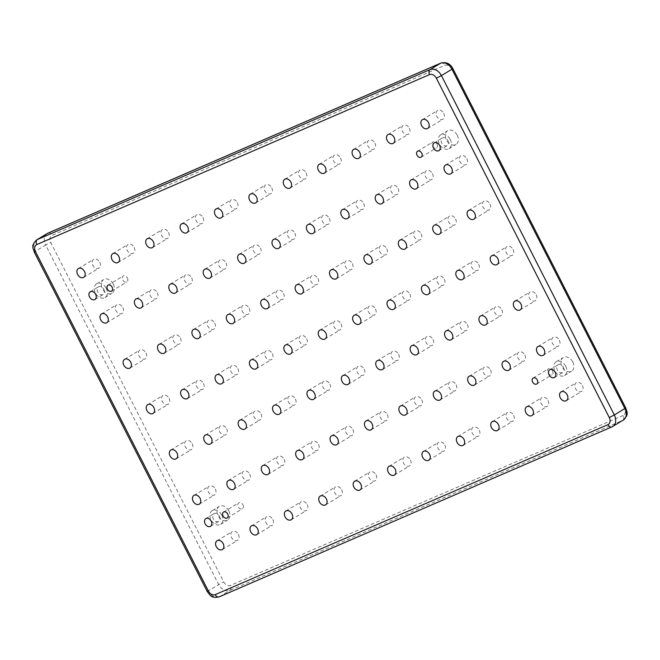 <?xml version="1.0" encoding="UTF-8"?>
<svg xmlns="http://www.w3.org/2000/svg" width="660" height="660" viewBox="0 0 660 660"><rect width="100%" height="100%" fill="white"/><g stroke="black" fill="none" stroke-linecap="round" stroke-linejoin="round"><path stroke-width="0.49" stroke-dasharray="3.3 2.47" d="M457.248 135.185A8.035 5.874 58.8 0 1 455.986 144.408A8.035 5.874 58.8 0 1 446.407 139.879A8.035 5.874 58.8 0 1 447.67 130.655A8.035 5.874 58.8 0 1 457.248 135.185M450.211 139.441A8.035 5.874 58.8 0 1 448.957 148.665A8.035 5.874 58.8 0 1 439.379 144.127A8.035 5.874 58.8 0 1 440.632 134.912A8.035 5.874 58.8 0 1 450.211 139.441M447.843 140.464A4.521 3.308 58.8 0 1 447.133 145.654A4.521 3.308 58.8 0 1 441.746 143.105A4.521 3.308 58.8 0 1 442.456 137.915A4.521 3.308 58.8 0 1 447.843 140.464M572.822 362.018A8.035 5.874 58.8 0 1 571.56 371.233A8.035 5.874 58.8 0 1 561.982 366.704A8.035 5.874 58.8 0 1 563.244 357.481A8.035 5.874 58.8 0 1 572.822 362.018M565.785 366.275A8.035 5.874 58.8 0 1 564.531 375.49A8.035 5.874 58.8 0 1 554.953 370.961A8.035 5.874 58.8 0 1 556.207 361.738A8.035 5.874 58.8 0 1 565.785 366.275M563.417 367.298A4.521 3.308 58.8 0 1 562.708 372.487A4.521 3.308 58.8 0 1 557.32 369.938A4.521 3.308 58.8 0 1 558.03 364.749A4.521 3.308 58.8 0 1 563.417 367.298M228.83 510.898A8.035 5.874 58.8 0 1 227.576 520.121A8.035 5.874 58.8 0 1 217.998 515.584A8.035 5.874 58.8 0 1 219.252 506.368A8.035 5.874 58.8 0 1 228.83 510.898M221.793 515.155A8.035 5.874 58.8 0 1 220.539 524.378A8.035 5.874 58.8 0 1 210.961 519.841A8.035 5.874 58.8 0 1 212.223 510.626A8.035 5.874 58.8 0 1 221.793 515.155M219.425 516.178A4.521 3.308 58.8 0 1 218.716 521.367A4.521 3.308 58.8 0 1 213.328 518.818A4.521 3.308 58.8 0 1 214.038 513.629A4.521 3.308 58.8 0 1 219.425 516.178M113.256 284.072A8.035 5.874 58.8 0 1 112.002 293.287A8.035 5.874 58.8 0 1 102.424 288.758A8.035 5.874 58.8 0 1 103.678 279.535A8.035 5.874 58.8 0 1 113.256 284.072M106.219 288.321A8.035 5.874 58.8 0 1 104.965 297.545A8.035 5.874 58.8 0 1 95.386 293.015A8.035 5.874 58.8 0 1 96.64 283.792A8.035 5.874 58.8 0 1 106.219 288.321M103.851 289.352A4.521 3.308 58.8 0 1 103.141 294.533A4.521 3.308 58.8 0 1 97.754 291.984A4.521 3.308 58.8 0 1 98.464 286.803A4.521 3.308 58.8 0 1 103.851 289.352M436.969 143.963A3.473 2.541 58.8 0 1 436.425 147.947A3.473 2.541 58.8 0 1 432.292 145.984A3.473 2.541 58.8 0 1 432.828 142.007A3.473 2.541 58.8 0 1 436.969 143.963M552.544 370.788A3.473 2.541 58.8 0 1 551.999 374.773A3.473 2.541 58.8 0 1 547.866 372.817A3.473 2.541 58.8 0 1 548.41 368.833A3.473 2.541 58.8 0 1 552.544 370.788M242.954 504.784A3.473 2.541 58.8 0 1 242.41 508.769A3.473 2.541 58.8 0 1 238.276 506.814A3.473 2.541 58.8 0 1 238.813 502.829A3.473 2.541 58.8 0 1 242.954 504.784M127.38 277.959A3.473 2.541 58.8 0 1 126.835 281.935A3.473 2.541 58.8 0 1 122.702 279.98A3.473 2.541 58.8 0 1 123.238 276.004A3.473 2.541 58.8 0 1 127.38 277.959M99.734 262.235A5.131 3.754 58.8 0 1 98.934 268.117A5.131 3.754 58.8 0 1 92.821 265.229A5.131 3.754 58.8 0 1 93.629 259.339A5.131 3.754 58.8 0 1 99.734 262.235M122.851 307.601A5.131 3.754 58.8 0 1 122.05 313.483A5.131 3.754 58.8 0 1 115.937 310.596A5.131 3.754 58.8 0 1 116.737 304.705A5.131 3.754 58.8 0 1 122.851 307.601M145.967 352.968A5.131 3.754 58.8 0 1 145.167 358.85A5.131 3.754 58.8 0 1 139.054 355.954A5.131 3.754 58.8 0 1 139.854 350.072A5.131 3.754 58.8 0 1 145.967 352.968M169.084 398.335A5.131 3.754 58.8 0 1 168.283 404.217A5.131 3.754 58.8 0 1 162.17 401.321A5.131 3.754 58.8 0 1 162.97 395.439A5.131 3.754 58.8 0 1 169.084 398.335M192.2 443.702A5.131 3.754 58.8 0 1 191.392 449.584A5.131 3.754 58.8 0 1 185.287 446.688A5.131 3.754 58.8 0 1 186.087 440.806A5.131 3.754 58.8 0 1 192.2 443.702M215.317 489.06A5.131 3.754 58.8 0 1 214.508 494.951A5.131 3.754 58.8 0 1 208.395 492.055A5.131 3.754 58.8 0 1 209.203 486.172A5.131 3.754 58.8 0 1 215.317 489.06M238.425 534.427A5.131 3.754 58.8 0 1 237.625 540.317A5.131 3.754 58.8 0 1 231.511 537.421A5.131 3.754 58.8 0 1 232.32 531.539A5.131 3.754 58.8 0 1 238.425 534.427M134.137 247.343A5.131 3.754 58.8 0 1 133.337 253.234A5.131 3.754 58.8 0 1 127.223 250.338A5.131 3.754 58.8 0 1 128.024 244.456A5.131 3.754 58.8 0 1 134.137 247.343M272.827 519.544A5.131 3.754 58.8 0 1 272.027 525.426A5.131 3.754 58.8 0 1 265.914 522.53A5.131 3.754 58.8 0 1 266.714 516.648A5.131 3.754 58.8 0 1 272.827 519.544M168.539 232.46A5.131 3.754 58.8 0 1 167.731 238.342A5.131 3.754 58.8 0 1 161.618 235.447A5.131 3.754 58.8 0 1 162.426 229.564A5.131 3.754 58.8 0 1 168.539 232.46M307.23 504.653A5.131 3.754 58.8 0 1 306.421 510.535A5.131 3.754 58.8 0 1 300.308 507.647A5.131 3.754 58.8 0 1 301.117 501.765A5.131 3.754 58.8 0 1 307.23 504.653M202.933 217.569A5.131 3.754 58.8 0 1 202.133 223.451A5.131 3.754 58.8 0 1 196.02 220.564A5.131 3.754 58.8 0 1 196.82 214.673A5.131 3.754 58.8 0 1 202.933 217.569M341.624 489.761A5.131 3.754 58.8 0 1 340.824 495.652A5.131 3.754 58.8 0 1 334.711 492.756A5.131 3.754 58.8 0 1 335.511 486.874A5.131 3.754 58.8 0 1 341.624 489.761M237.336 202.678A5.131 3.754 58.8 0 1 236.527 208.568A5.131 3.754 58.8 0 1 230.422 205.672A5.131 3.754 58.8 0 1 231.223 199.79A5.131 3.754 58.8 0 1 237.336 202.678M376.027 474.878A5.131 3.754 58.8 0 1 375.218 480.76A5.131 3.754 58.8 0 1 369.113 477.873A5.131 3.754 58.8 0 1 369.913 471.983A5.131 3.754 58.8 0 1 376.027 474.878M271.73 187.795A5.131 3.754 58.8 0 1 270.93 193.677A5.131 3.754 58.8 0 1 264.817 190.781A5.131 3.754 58.8 0 1 265.617 184.899A5.131 3.754 58.8 0 1 271.73 187.795M410.421 459.987A5.131 3.754 58.8 0 1 409.621 465.869A5.131 3.754 58.8 0 1 403.507 462.982A5.131 3.754 58.8 0 1 404.308 457.099A5.131 3.754 58.8 0 1 410.421 459.987M306.133 172.904A5.131 3.754 58.8 0 1 305.332 178.786A5.131 3.754 58.8 0 1 299.219 175.898A5.131 3.754 58.8 0 1 300.019 170.016A5.131 3.754 58.8 0 1 306.133 172.904M444.823 445.104A5.131 3.754 58.8 0 1 444.023 450.986A5.131 3.754 58.8 0 1 437.91 448.09A5.131 3.754 58.8 0 1 438.71 442.208A5.131 3.754 58.8 0 1 444.823 445.104M340.527 158.012A5.131 3.754 58.8 0 1 339.727 163.903A5.131 3.754 58.8 0 1 333.613 161.007A5.131 3.754 58.8 0 1 334.422 155.125A5.131 3.754 58.8 0 1 340.527 158.012M479.218 430.213A5.131 3.754 58.8 0 1 478.417 436.095A5.131 3.754 58.8 0 1 472.304 433.207A5.131 3.754 58.8 0 1 473.105 427.317A5.131 3.754 58.8 0 1 479.218 430.213M374.929 143.129A5.131 3.754 58.8 0 1 374.129 149.011A5.131 3.754 58.8 0 1 368.016 146.124A5.131 3.754 58.8 0 1 368.816 140.233A5.131 3.754 58.8 0 1 374.929 143.129M513.62 415.322A5.131 3.754 58.8 0 1 512.82 421.204A5.131 3.754 58.8 0 1 506.707 418.316A5.131 3.754 58.8 0 1 507.507 412.434A5.131 3.754 58.8 0 1 513.62 415.322M409.324 128.238A5.131 3.754 58.8 0 1 408.523 134.12A5.131 3.754 58.8 0 1 402.41 131.233A5.131 3.754 58.8 0 1 403.219 125.35A5.131 3.754 58.8 0 1 409.324 128.238M548.014 400.438A5.131 3.754 58.8 0 1 547.214 406.321A5.131 3.754 58.8 0 1 541.101 403.425A5.131 3.754 58.8 0 1 541.909 397.543A5.131 3.754 58.8 0 1 548.014 400.438M443.726 113.355A5.131 3.754 58.8 0 1 442.926 119.237A5.131 3.754 58.8 0 1 436.813 116.341A5.131 3.754 58.8 0 1 437.613 110.459A5.131 3.754 58.8 0 1 443.726 113.355M466.843 158.713A5.131 3.754 58.8 0 1 466.042 164.604A5.131 3.754 58.8 0 1 459.929 161.708A5.131 3.754 58.8 0 1 460.73 155.826A5.131 3.754 58.8 0 1 466.843 158.713M489.959 204.08A5.131 3.754 58.8 0 1 489.151 209.971A5.131 3.754 58.8 0 1 483.046 207.075A5.131 3.754 58.8 0 1 483.846 201.193A5.131 3.754 58.8 0 1 489.959 204.08M513.076 249.447A5.131 3.754 58.8 0 1 512.267 255.337A5.131 3.754 58.8 0 1 506.154 252.442A5.131 3.754 58.8 0 1 506.962 246.559A5.131 3.754 58.8 0 1 513.076 249.447M536.184 294.814A5.131 3.754 58.8 0 1 535.384 300.696A5.131 3.754 58.8 0 1 529.27 297.808A5.131 3.754 58.8 0 1 530.079 291.926A5.131 3.754 58.8 0 1 536.184 294.814M559.301 340.18A5.131 3.754 58.8 0 1 558.5 346.063A5.131 3.754 58.8 0 1 552.387 343.175A5.131 3.754 58.8 0 1 553.187 337.293A5.131 3.754 58.8 0 1 559.301 340.18M157.253 292.71A5.131 3.754 58.8 0 1 156.453 298.592A5.131 3.754 58.8 0 1 150.34 295.705A5.131 3.754 58.8 0 1 151.14 289.822A5.131 3.754 58.8 0 1 157.253 292.71M180.37 338.077A5.131 3.754 58.8 0 1 179.561 343.959A5.131 3.754 58.8 0 1 173.456 341.072A5.131 3.754 58.8 0 1 174.256 335.189A5.131 3.754 58.8 0 1 180.37 338.077M203.478 383.443A5.131 3.754 58.8 0 1 202.678 389.326A5.131 3.754 58.8 0 1 196.564 386.438A5.131 3.754 58.8 0 1 197.373 380.548A5.131 3.754 58.8 0 1 203.478 383.443M226.595 428.81A5.131 3.754 58.8 0 1 225.794 434.692A5.131 3.754 58.8 0 1 219.681 431.805A5.131 3.754 58.8 0 1 220.481 425.914A5.131 3.754 58.8 0 1 226.595 428.81M249.711 474.177A5.131 3.754 58.8 0 1 248.911 480.059A5.131 3.754 58.8 0 1 242.797 477.172A5.131 3.754 58.8 0 1 243.598 471.281A5.131 3.754 58.8 0 1 249.711 474.177M191.648 277.827A5.131 3.754 58.8 0 1 190.847 283.709A5.131 3.754 58.8 0 1 184.734 280.813A5.131 3.754 58.8 0 1 185.542 274.931A5.131 3.754 58.8 0 1 191.648 277.827M214.764 323.185A5.131 3.754 58.8 0 1 213.964 329.076A5.131 3.754 58.8 0 1 207.85 326.18A5.131 3.754 58.8 0 1 208.651 320.298A5.131 3.754 58.8 0 1 214.764 323.185M237.88 368.552A5.131 3.754 58.8 0 1 237.08 374.443A5.131 3.754 58.8 0 1 230.967 371.547A5.131 3.754 58.8 0 1 231.767 365.665A5.131 3.754 58.8 0 1 237.88 368.552M260.997 413.919A5.131 3.754 58.8 0 1 260.197 419.81A5.131 3.754 58.8 0 1 254.084 416.914A5.131 3.754 58.8 0 1 254.884 411.031A5.131 3.754 58.8 0 1 260.997 413.919M284.113 459.286A5.131 3.754 58.8 0 1 283.305 465.168A5.131 3.754 58.8 0 1 277.2 462.281A5.131 3.754 58.8 0 1 278 456.398A5.131 3.754 58.8 0 1 284.113 459.286M226.05 262.936A5.131 3.754 58.8 0 1 225.25 268.818A5.131 3.754 58.8 0 1 219.136 265.93A5.131 3.754 58.8 0 1 219.937 260.04A5.131 3.754 58.8 0 1 226.05 262.936M249.166 308.302A5.131 3.754 58.8 0 1 248.366 314.185A5.131 3.754 58.8 0 1 242.253 311.297A5.131 3.754 58.8 0 1 243.053 305.407A5.131 3.754 58.8 0 1 249.166 308.302M272.283 353.669A5.131 3.754 58.8 0 1 271.474 359.551A5.131 3.754 58.8 0 1 265.37 356.656A5.131 3.754 58.8 0 1 266.17 350.774A5.131 3.754 58.8 0 1 272.283 353.669M295.391 399.036A5.131 3.754 58.8 0 1 294.591 404.918A5.131 3.754 58.8 0 1 288.478 402.022A5.131 3.754 58.8 0 1 289.286 396.14A5.131 3.754 58.8 0 1 295.391 399.036M318.508 444.403A5.131 3.754 58.8 0 1 317.707 450.285A5.131 3.754 58.8 0 1 311.594 447.389A5.131 3.754 58.8 0 1 312.394 441.507A5.131 3.754 58.8 0 1 318.508 444.403M260.444 248.044A5.131 3.754 58.8 0 1 259.644 253.935A5.131 3.754 58.8 0 1 253.531 251.039A5.131 3.754 58.8 0 1 254.339 245.157A5.131 3.754 58.8 0 1 260.444 248.044M283.561 293.411A5.131 3.754 58.8 0 1 282.76 299.293A5.131 3.754 58.8 0 1 276.647 296.406A5.131 3.754 58.8 0 1 277.447 290.524A5.131 3.754 58.8 0 1 283.561 293.411M306.677 338.778A5.131 3.754 58.8 0 1 305.877 344.66A5.131 3.754 58.8 0 1 299.764 341.773A5.131 3.754 58.8 0 1 300.564 335.89A5.131 3.754 58.8 0 1 306.677 338.778M329.794 384.145A5.131 3.754 58.8 0 1 328.993 390.027A5.131 3.754 58.8 0 1 322.88 387.139A5.131 3.754 58.8 0 1 323.68 381.249A5.131 3.754 58.8 0 1 329.794 384.145M352.91 429.511A5.131 3.754 58.8 0 1 352.11 435.394A5.131 3.754 58.8 0 1 345.997 432.506A5.131 3.754 58.8 0 1 346.797 426.616A5.131 3.754 58.8 0 1 352.91 429.511M294.847 233.161A5.131 3.754 58.8 0 1 294.046 239.044A5.131 3.754 58.8 0 1 287.933 236.148A5.131 3.754 58.8 0 1 288.733 230.266A5.131 3.754 58.8 0 1 294.847 233.161M317.963 278.528A5.131 3.754 58.8 0 1 317.163 284.411A5.131 3.754 58.8 0 1 311.05 281.515A5.131 3.754 58.8 0 1 311.85 275.632A5.131 3.754 58.8 0 1 317.963 278.528M341.08 323.887A5.131 3.754 58.8 0 1 340.271 329.777A5.131 3.754 58.8 0 1 334.166 326.882A5.131 3.754 58.8 0 1 334.966 320.999A5.131 3.754 58.8 0 1 341.08 323.887M364.196 369.253A5.131 3.754 58.8 0 1 363.388 375.144A5.131 3.754 58.8 0 1 357.274 372.248A5.131 3.754 58.8 0 1 358.083 366.366A5.131 3.754 58.8 0 1 364.196 369.253M387.304 414.62A5.131 3.754 58.8 0 1 386.504 420.511A5.131 3.754 58.8 0 1 380.391 417.615A5.131 3.754 58.8 0 1 381.2 411.733A5.131 3.754 58.8 0 1 387.304 414.62M329.249 218.27A5.131 3.754 58.8 0 1 328.441 224.152A5.131 3.754 58.8 0 1 322.336 221.265A5.131 3.754 58.8 0 1 323.136 215.374A5.131 3.754 58.8 0 1 329.249 218.27M352.358 263.637A5.131 3.754 58.8 0 1 351.557 269.519A5.131 3.754 58.8 0 1 345.444 266.632A5.131 3.754 58.8 0 1 346.252 260.741A5.131 3.754 58.8 0 1 352.358 263.637M375.474 309.004A5.131 3.754 58.8 0 1 374.674 314.886A5.131 3.754 58.8 0 1 368.56 311.998A5.131 3.754 58.8 0 1 369.361 306.108A5.131 3.754 58.8 0 1 375.474 309.004M398.59 354.37A5.131 3.754 58.8 0 1 397.79 360.253A5.131 3.754 58.8 0 1 391.677 357.357A5.131 3.754 58.8 0 1 392.477 351.475A5.131 3.754 58.8 0 1 398.59 354.37M421.707 399.737A5.131 3.754 58.8 0 1 420.907 405.62A5.131 3.754 58.8 0 1 414.793 402.724A5.131 3.754 58.8 0 1 415.594 396.841A5.131 3.754 58.8 0 1 421.707 399.737M363.643 203.379A5.131 3.754 58.8 0 1 362.843 209.269A5.131 3.754 58.8 0 1 356.73 206.374A5.131 3.754 58.8 0 1 357.53 200.492A5.131 3.754 58.8 0 1 363.643 203.379M386.76 248.746A5.131 3.754 58.8 0 1 385.96 254.636A5.131 3.754 58.8 0 1 379.846 251.74A5.131 3.754 58.8 0 1 380.647 245.858A5.131 3.754 58.8 0 1 386.76 248.746M409.876 294.113A5.131 3.754 58.8 0 1 409.076 299.995A5.131 3.754 58.8 0 1 402.963 297.107A5.131 3.754 58.8 0 1 403.763 291.225A5.131 3.754 58.8 0 1 409.876 294.113M432.993 339.479A5.131 3.754 58.8 0 1 432.185 345.361A5.131 3.754 58.8 0 1 426.079 342.474A5.131 3.754 58.8 0 1 426.88 336.592A5.131 3.754 58.8 0 1 432.993 339.479M456.109 384.846A5.131 3.754 58.8 0 1 455.301 390.728A5.131 3.754 58.8 0 1 449.188 387.841A5.131 3.754 58.8 0 1 449.996 381.95A5.131 3.754 58.8 0 1 456.109 384.846M398.046 188.496A5.131 3.754 58.8 0 1 397.246 194.378A5.131 3.754 58.8 0 1 391.132 191.482A5.131 3.754 58.8 0 1 391.933 185.6A5.131 3.754 58.8 0 1 398.046 188.496M421.162 233.863A5.131 3.754 58.8 0 1 420.354 239.745A5.131 3.754 58.8 0 1 414.249 236.849A5.131 3.754 58.8 0 1 415.049 230.967A5.131 3.754 58.8 0 1 421.162 233.863M444.271 279.229A5.131 3.754 58.8 0 1 443.47 285.112A5.131 3.754 58.8 0 1 437.357 282.216A5.131 3.754 58.8 0 1 438.166 276.334A5.131 3.754 58.8 0 1 444.271 279.229M467.387 324.588A5.131 3.754 58.8 0 1 466.587 330.478A5.131 3.754 58.8 0 1 460.474 327.583A5.131 3.754 58.8 0 1 461.274 321.7A5.131 3.754 58.8 0 1 467.387 324.588M490.504 369.955A5.131 3.754 58.8 0 1 489.704 375.845A5.131 3.754 58.8 0 1 483.59 372.95A5.131 3.754 58.8 0 1 484.39 367.067A5.131 3.754 58.8 0 1 490.504 369.955M432.44 173.605A5.131 3.754 58.8 0 1 431.64 179.487A5.131 3.754 58.8 0 1 425.527 176.6A5.131 3.754 58.8 0 1 426.327 170.717A5.131 3.754 58.8 0 1 432.44 173.605M455.557 218.971A5.131 3.754 58.8 0 1 454.757 224.854A5.131 3.754 58.8 0 1 448.643 221.966A5.131 3.754 58.8 0 1 449.443 216.076A5.131 3.754 58.8 0 1 455.557 218.971M478.673 264.338A5.131 3.754 58.8 0 1 477.873 270.221A5.131 3.754 58.8 0 1 471.76 267.333A5.131 3.754 58.8 0 1 472.56 261.442A5.131 3.754 58.8 0 1 478.673 264.338M501.79 309.705A5.131 3.754 58.8 0 1 500.989 315.587A5.131 3.754 58.8 0 1 494.876 312.7A5.131 3.754 58.8 0 1 495.677 306.809A5.131 3.754 58.8 0 1 501.79 309.705M524.906 355.072A5.131 3.754 58.8 0 1 524.098 360.954A5.131 3.754 58.8 0 1 517.993 358.058A5.131 3.754 58.8 0 1 518.793 352.176A5.131 3.754 58.8 0 1 524.906 355.072M582.417 385.547A5.131 3.754 58.8 0 1 581.617 391.429A5.131 3.754 58.8 0 1 575.504 388.542A5.131 3.754 58.8 0 1 576.304 382.651A5.131 3.754 58.8 0 1 582.417 385.547M623.18 415.429L230.431 585.412A6.031 4.405 58.8 0 1 223.641 581.815L50.729 242.459A6.031 4.405 58.8 0 1 52.066 235.348L444.807 65.365A6.031 4.405 58.8 0 1 451.605 68.962L624.509 408.309A6.031 4.405 58.8 0 1 623.18 415.429A4.018 2.731 -113.4 0 1 622.652 420.42L612.101 426.805L219.359 596.788A10.048 7.351 58.8 0 1 208.032 590.791L35.128 251.435L45.68 245.05L218.584 584.405A10.048 7.351 -121.2 0 0 229.911 590.403L622.652 420.42A10.048 7.351 -121.2 0 0 623.304 420.082M34.254 252.087L35.128 251.435A10.048 7.351 58.8 0 1 36.696 239.91M47.248 233.524A10.048 7.351 -121.2 0 0 45.68 245.05L50.729 242.459M207.166 591.442L223.641 581.815M219.359 596.788L229.911 590.403A4.018 2.731 -113.4 0 0 230.431 585.412M625.746 407.905L624.509 408.309M452.834 68.557L451.605 68.962M440.863 63.088A4.018 2.731 -113.4 0 1 444.807 65.365M48.361 232.988A4.018 2.731 -113.4 0 1 52.066 235.348M448.957 148.665L455.986 144.408M438.925 150.62L447.133 145.654M564.531 375.49L571.56 371.233M554.499 377.446L562.708 372.487M220.539 524.378L227.576 520.121M210.515 526.333L218.716 521.367M104.965 297.545L112.002 293.287M94.941 299.5L103.141 294.533M421.187 157.162L436.425 147.947M536.761 383.996L551.999 374.773M227.172 517.993L242.41 508.769M111.589 291.159L126.835 281.935M83.696 277.34L98.934 268.117M106.813 322.707L122.05 313.483M129.921 368.074L145.167 358.85M153.037 413.44L168.283 404.217M176.154 458.807L191.392 449.584M199.27 504.166L214.508 494.951M222.387 549.533L237.625 540.317M118.09 262.449L133.337 253.234M256.781 534.649L272.027 525.426M152.493 247.566L167.731 238.342M291.184 519.758L306.421 510.535M186.895 232.675L202.133 223.451M325.578 504.867L340.824 495.652M221.29 217.784L236.527 208.568M359.98 489.984L375.218 480.76M255.692 202.9L270.93 193.677M394.383 475.093L409.621 465.869M290.087 188.009L305.332 178.786M428.777 460.202L444.023 450.986M324.489 173.118L339.727 163.903M463.18 445.318L478.417 436.095M358.883 158.235L374.129 149.011M497.574 430.427L512.82 421.204M393.286 143.344L408.523 134.12M531.976 415.544L547.214 406.321M427.68 128.461L442.926 119.237M450.796 173.819L466.042 164.604M473.913 219.186L489.151 209.971M497.029 264.553L512.267 255.337M520.146 309.92L535.384 300.696M543.262 355.286L558.5 346.063M141.207 307.816L156.453 298.592M164.323 353.183L179.561 343.959M187.44 398.549L202.678 389.326M210.556 443.916L225.794 434.692M233.673 489.283L248.911 480.059M175.609 292.933L190.847 283.709M198.726 338.291L213.964 329.076M221.834 383.658L237.08 374.443M244.951 429.025L260.197 419.81M268.067 474.391L283.305 465.168M210.004 278.041L225.25 268.818M233.12 323.408L248.366 314.185M256.237 368.775L271.474 359.551M279.353 414.142L294.591 404.918M302.47 459.5L317.707 450.285M244.406 263.15L259.644 253.935M267.523 308.517L282.76 299.293M290.639 353.884L305.877 344.66M313.748 399.25L328.993 390.027M336.864 444.617L352.11 435.394M278.8 248.267L294.046 239.044M301.917 293.634L317.163 284.411M325.034 338.992L340.271 329.777M348.15 384.359L363.388 375.144M371.266 429.726L386.504 420.511M313.203 233.376L328.441 224.152M336.32 278.743L351.557 269.519M359.436 324.109L374.674 314.886M382.552 369.476L397.79 360.253M405.661 414.843L420.907 405.62M347.605 218.485L362.843 209.269M370.714 263.851L385.96 254.636M393.83 309.218L409.076 299.995M416.947 354.585L432.185 345.361M440.063 399.952L455.301 390.728M382 203.602L397.246 194.378M405.116 248.968L420.354 239.745M428.233 294.327L443.47 285.112M451.349 339.694L466.587 330.478M474.457 385.06L489.704 375.845M416.402 188.71L431.64 179.487M439.519 234.077L454.757 224.854M462.627 279.444L477.873 270.221M485.743 324.811L500.989 315.587M508.86 370.177L524.098 360.954M566.371 400.653L581.617 391.429M561.066 391.875L576.304 382.651M503.547 361.399L518.793 352.176M480.439 316.033L495.677 306.809M457.322 270.666L472.56 261.442M434.206 225.299L449.443 216.076M411.089 179.932L426.327 170.717M469.153 376.291L484.39 367.067M446.036 330.924L461.274 321.7M422.92 285.557L438.166 276.334M399.803 240.19L415.049 230.967M376.695 194.824L391.933 185.6M434.75 391.174L449.996 381.95M411.634 345.807L426.88 336.592M388.525 300.44L403.763 291.225M365.409 255.073L380.647 245.858M342.292 209.715L357.53 200.492M400.356 406.065L415.594 396.841M377.239 360.698L392.477 351.475M354.123 315.332L369.361 306.108M331.007 269.965L346.252 260.741M307.89 224.598L323.136 215.374M365.953 420.948L381.2 411.733M342.837 375.589L358.083 366.366M319.729 330.223L334.966 320.999M296.612 284.856L311.85 275.632M273.496 239.489L288.733 230.266M331.559 435.839L346.797 426.616M308.443 390.472L323.68 381.249M285.326 345.106L300.564 335.89M262.21 299.739L277.447 290.524M239.093 254.372L254.339 245.157M297.157 450.731L312.394 441.507M274.04 405.364L289.286 396.14M250.924 359.997L266.17 350.774M227.815 314.63L243.053 305.407M204.699 269.263L219.937 260.04M262.754 465.613L278 456.398M239.646 420.247L254.884 411.031M216.529 374.888L231.767 365.665M193.413 329.522L208.651 320.298M170.296 284.155L185.542 274.931M228.36 480.505L243.598 471.281M205.243 435.138L220.481 425.914M182.127 389.771L197.373 380.548M159.011 344.404L174.256 335.189M135.902 299.038L151.14 289.822M537.949 346.508L553.187 337.293M514.833 301.141L530.079 291.926M491.716 255.775L506.962 246.559M468.608 210.416L483.846 201.193M445.492 165.049L460.73 155.826M422.375 119.683L437.613 110.459M526.663 406.766L541.909 397.543M387.973 134.566L403.219 125.35M492.269 421.649L507.507 412.434M353.578 149.457L368.816 140.233M457.867 436.54L473.105 427.317M319.176 164.348L334.422 155.125M423.472 451.432L438.71 442.208M284.782 179.231L300.019 170.016M389.07 466.315L404.308 457.099M250.379 194.123L265.617 184.899M354.667 481.206L369.913 471.983M215.977 209.014L231.223 199.79M320.273 496.097L335.511 486.874M181.582 223.897L196.82 214.673M285.871 510.98L301.117 501.765M147.18 238.788L162.426 229.564M251.476 525.871L266.714 516.648M112.786 253.671L128.024 244.456M217.074 540.763L232.32 531.539M193.957 495.396L209.203 486.172M170.849 450.029L186.087 440.806M147.733 404.662L162.97 395.439M124.616 359.296L139.854 350.072M101.5 313.929L116.737 304.705M78.383 268.562L93.629 259.339M108.001 285.219L123.238 276.004M223.575 512.053L238.813 502.829M533.164 378.056L548.41 368.833M417.59 151.222L432.828 142.007M90.255 291.769L98.464 286.803M96.64 283.792L103.678 279.535M205.829 518.595L214.038 513.629M212.223 510.626L219.252 506.368M549.821 369.715L558.03 364.749M556.207 361.738L563.244 357.481M434.247 142.882L442.456 137.915M440.632 134.912L447.67 130.655"/><path stroke-width="0.99" d="M439.634 145.431A4.521 3.308 58.8 0 1 438.925 150.62A4.521 3.308 58.8 0 1 433.537 148.071A4.521 3.308 58.8 0 1 434.247 142.882A4.521 3.308 58.8 0 1 439.634 145.431M555.208 372.265A4.521 3.308 58.8 0 1 554.499 377.446A4.521 3.308 58.8 0 1 549.112 374.897A4.521 3.308 58.8 0 1 549.821 369.715A4.521 3.308 58.8 0 1 555.208 372.265M211.216 521.144A4.521 3.308 58.8 0 1 210.515 526.333A4.521 3.308 58.8 0 1 205.128 523.784A4.521 3.308 58.8 0 1 205.829 518.595A4.521 3.308 58.8 0 1 211.216 521.144M95.642 294.319A4.521 3.308 58.8 0 1 94.941 299.5A4.521 3.308 58.8 0 1 89.554 296.95A4.521 3.308 58.8 0 1 90.255 291.769A4.521 3.308 58.8 0 1 95.642 294.319M421.724 153.186A3.473 2.541 58.8 0 1 421.187 157.162A3.473 2.541 58.8 0 1 417.046 155.207A3.473 2.541 58.8 0 1 417.59 151.222A3.473 2.541 58.8 0 1 421.724 153.186M537.298 380.011A3.473 2.541 58.8 0 1 536.761 383.996A3.473 2.541 58.8 0 1 532.62 382.041A3.473 2.541 58.8 0 1 533.164 378.056A3.473 2.541 58.8 0 1 537.298 380.011M227.708 514.008A3.473 2.541 58.8 0 1 227.172 517.993A3.473 2.541 58.8 0 1 223.03 516.029A3.473 2.541 58.8 0 1 223.575 512.053A3.473 2.541 58.8 0 1 227.708 514.008M112.134 287.174A3.473 2.541 58.8 0 1 111.589 291.159A3.473 2.541 58.8 0 1 107.456 289.204A3.473 2.541 58.8 0 1 108.001 285.219A3.473 2.541 58.8 0 1 112.134 287.174M77.583 274.445A5.131 3.754 -121.2 0 0 83.696 277.34A5.131 3.754 -121.2 0 0 84.496 271.458A5.131 3.754 -121.2 0 0 78.383 268.562A5.131 3.754 -121.2 0 0 77.583 274.445M100.7 319.811A5.131 3.754 -121.2 0 0 106.813 322.707A5.131 3.754 -121.2 0 0 107.613 316.825A5.131 3.754 -121.2 0 0 101.5 313.929A5.131 3.754 -121.2 0 0 100.7 319.811M123.816 365.178A5.131 3.754 -121.2 0 0 129.921 368.074A5.131 3.754 -121.2 0 0 130.73 362.183A5.131 3.754 -121.2 0 0 124.616 359.296A5.131 3.754 -121.2 0 0 123.816 365.178M146.924 410.545A5.131 3.754 -121.2 0 0 153.037 413.44A5.131 3.754 -121.2 0 0 153.846 407.55A5.131 3.754 -121.2 0 0 147.733 404.662A5.131 3.754 -121.2 0 0 146.924 410.545M170.041 455.911A5.131 3.754 -121.2 0 0 176.154 458.807A5.131 3.754 -121.2 0 0 176.954 452.917A5.131 3.754 -121.2 0 0 170.849 450.029A5.131 3.754 -121.2 0 0 170.041 455.911M193.157 501.278A5.131 3.754 -121.2 0 0 199.27 504.166A5.131 3.754 -121.2 0 0 200.071 498.284A5.131 3.754 -121.2 0 0 193.957 495.396A5.131 3.754 -121.2 0 0 193.157 501.278M216.274 546.645A5.131 3.754 -121.2 0 0 222.387 549.533A5.131 3.754 -121.2 0 0 223.187 543.65A5.131 3.754 -121.2 0 0 217.074 540.763A5.131 3.754 -121.2 0 0 216.274 546.645M111.986 259.561A5.131 3.754 -121.2 0 0 118.09 262.449A5.131 3.754 -121.2 0 0 118.899 256.567A5.131 3.754 -121.2 0 0 112.786 253.671A5.131 3.754 -121.2 0 0 111.986 259.561M250.676 531.754A5.131 3.754 -121.2 0 0 256.781 534.649A5.131 3.754 -121.2 0 0 257.59 528.759A5.131 3.754 -121.2 0 0 251.476 525.871A5.131 3.754 -121.2 0 0 250.676 531.754M146.38 244.67A5.131 3.754 -121.2 0 0 152.493 247.566A5.131 3.754 -121.2 0 0 153.293 241.675A5.131 3.754 -121.2 0 0 147.18 238.788A5.131 3.754 -121.2 0 0 146.38 244.67M285.07 516.871A5.131 3.754 -121.2 0 0 291.184 519.758A5.131 3.754 -121.2 0 0 291.984 513.876A5.131 3.754 -121.2 0 0 285.871 510.98A5.131 3.754 -121.2 0 0 285.07 516.871M180.782 229.779A5.131 3.754 -121.2 0 0 186.895 232.675A5.131 3.754 -121.2 0 0 187.696 226.792A5.131 3.754 -121.2 0 0 181.582 223.897A5.131 3.754 -121.2 0 0 180.782 229.779M319.473 501.98A5.131 3.754 -121.2 0 0 325.578 504.867A5.131 3.754 -121.2 0 0 326.387 498.985A5.131 3.754 -121.2 0 0 320.273 496.097A5.131 3.754 -121.2 0 0 319.473 501.98M215.176 214.896A5.131 3.754 -121.2 0 0 221.29 217.784A5.131 3.754 -121.2 0 0 222.09 211.901A5.131 3.754 -121.2 0 0 215.977 209.014A5.131 3.754 -121.2 0 0 215.176 214.896M353.867 487.088A5.131 3.754 -121.2 0 0 359.98 489.984A5.131 3.754 -121.2 0 0 360.781 484.102A5.131 3.754 -121.2 0 0 354.667 481.206A5.131 3.754 -121.2 0 0 353.867 487.088M249.579 200.005A5.131 3.754 -121.2 0 0 255.692 202.9A5.131 3.754 -121.2 0 0 256.492 197.01A5.131 3.754 -121.2 0 0 250.379 194.123A5.131 3.754 -121.2 0 0 249.579 200.005M388.27 472.205A5.131 3.754 -121.2 0 0 394.383 475.093A5.131 3.754 -121.2 0 0 395.183 469.21A5.131 3.754 -121.2 0 0 389.07 466.315A5.131 3.754 -121.2 0 0 388.27 472.205M283.973 185.122A5.131 3.754 -121.2 0 0 290.087 188.009A5.131 3.754 -121.2 0 0 290.887 182.127A5.131 3.754 -121.2 0 0 284.782 179.231A5.131 3.754 -121.2 0 0 283.973 185.122M422.664 457.314A5.131 3.754 -121.2 0 0 428.777 460.202A5.131 3.754 -121.2 0 0 429.577 454.319A5.131 3.754 -121.2 0 0 423.472 451.432A5.131 3.754 -121.2 0 0 422.664 457.314M318.376 170.231A5.131 3.754 -121.2 0 0 324.489 173.118A5.131 3.754 -121.2 0 0 325.289 167.236A5.131 3.754 -121.2 0 0 319.176 164.348A5.131 3.754 -121.2 0 0 318.376 170.231M457.066 442.423A5.131 3.754 -121.2 0 0 463.18 445.318A5.131 3.754 -121.2 0 0 463.98 439.436A5.131 3.754 -121.2 0 0 457.867 436.54A5.131 3.754 -121.2 0 0 457.066 442.423M352.77 155.339A5.131 3.754 -121.2 0 0 358.883 158.235A5.131 3.754 -121.2 0 0 359.692 152.353A5.131 3.754 -121.2 0 0 353.578 149.457A5.131 3.754 -121.2 0 0 352.77 155.339M491.461 427.54A5.131 3.754 -121.2 0 0 497.574 430.427A5.131 3.754 -121.2 0 0 498.382 424.545A5.131 3.754 -121.2 0 0 492.269 421.649A5.131 3.754 -121.2 0 0 491.461 427.54M387.173 140.456A5.131 3.754 -121.2 0 0 393.286 143.344A5.131 3.754 -121.2 0 0 394.086 137.462A5.131 3.754 -121.2 0 0 387.973 134.566A5.131 3.754 -121.2 0 0 387.173 140.456M525.863 412.648A5.131 3.754 -121.2 0 0 531.976 415.544A5.131 3.754 -121.2 0 0 532.777 409.654A5.131 3.754 -121.2 0 0 526.663 406.766A5.131 3.754 -121.2 0 0 525.863 412.648M421.575 125.565A5.131 3.754 -121.2 0 0 427.68 128.461A5.131 3.754 -121.2 0 0 428.488 122.57A5.131 3.754 -121.2 0 0 422.375 119.683A5.131 3.754 -121.2 0 0 421.575 125.565M444.683 170.932A5.131 3.754 -121.2 0 0 450.796 173.819A5.131 3.754 -121.2 0 0 451.605 167.937A5.131 3.754 -121.2 0 0 445.492 165.049A5.131 3.754 -121.2 0 0 444.683 170.932M467.8 216.298A5.131 3.754 -121.2 0 0 473.913 219.186A5.131 3.754 -121.2 0 0 474.713 213.304A5.131 3.754 -121.2 0 0 468.608 210.416A5.131 3.754 -121.2 0 0 467.8 216.298M490.916 261.665A5.131 3.754 -121.2 0 0 497.029 264.553A5.131 3.754 -121.2 0 0 497.83 258.671A5.131 3.754 -121.2 0 0 491.716 255.775A5.131 3.754 -121.2 0 0 490.916 261.665M514.033 307.032A5.131 3.754 -121.2 0 0 520.146 309.92A5.131 3.754 -121.2 0 0 520.946 304.037A5.131 3.754 -121.2 0 0 514.833 301.141A5.131 3.754 -121.2 0 0 514.033 307.032M537.149 352.39A5.131 3.754 -121.2 0 0 543.262 355.286A5.131 3.754 -121.2 0 0 544.063 349.404A5.131 3.754 -121.2 0 0 537.949 346.508A5.131 3.754 -121.2 0 0 537.149 352.39M135.094 304.928A5.131 3.754 -121.2 0 0 141.207 307.816A5.131 3.754 -121.2 0 0 142.007 301.933A5.131 3.754 -121.2 0 0 135.902 299.038A5.131 3.754 -121.2 0 0 135.094 304.928M158.21 350.295A5.131 3.754 -121.2 0 0 164.323 353.183A5.131 3.754 -121.2 0 0 165.124 347.3A5.131 3.754 -121.2 0 0 159.011 344.404A5.131 3.754 -121.2 0 0 158.21 350.295M181.327 395.653A5.131 3.754 -121.2 0 0 187.44 398.549A5.131 3.754 -121.2 0 0 188.24 392.667A5.131 3.754 -121.2 0 0 182.127 389.771A5.131 3.754 -121.2 0 0 181.327 395.653M204.443 441.02A5.131 3.754 -121.2 0 0 210.556 443.916A5.131 3.754 -121.2 0 0 211.357 438.034A5.131 3.754 -121.2 0 0 205.243 435.138A5.131 3.754 -121.2 0 0 204.443 441.02M227.56 486.387A5.131 3.754 -121.2 0 0 233.673 489.283A5.131 3.754 -121.2 0 0 234.473 483.401A5.131 3.754 -121.2 0 0 228.36 480.505A5.131 3.754 -121.2 0 0 227.56 486.387M169.496 290.037A5.131 3.754 -121.2 0 0 175.609 292.933A5.131 3.754 -121.2 0 0 176.41 287.042A5.131 3.754 -121.2 0 0 170.296 284.155A5.131 3.754 -121.2 0 0 169.496 290.037M192.613 335.404A5.131 3.754 -121.2 0 0 198.726 338.291A5.131 3.754 -121.2 0 0 199.526 332.409A5.131 3.754 -121.2 0 0 193.413 329.522A5.131 3.754 -121.2 0 0 192.613 335.404M215.729 380.77A5.131 3.754 -121.2 0 0 221.834 383.658A5.131 3.754 -121.2 0 0 222.643 377.776A5.131 3.754 -121.2 0 0 216.529 374.888A5.131 3.754 -121.2 0 0 215.729 380.77M238.837 426.137A5.131 3.754 -121.2 0 0 244.951 429.025A5.131 3.754 -121.2 0 0 245.751 423.142A5.131 3.754 -121.2 0 0 239.646 420.247A5.131 3.754 -121.2 0 0 238.837 426.137M261.954 471.504A5.131 3.754 -121.2 0 0 268.067 474.391A5.131 3.754 -121.2 0 0 268.867 468.509A5.131 3.754 -121.2 0 0 262.754 465.613A5.131 3.754 -121.2 0 0 261.954 471.504M203.89 275.146A5.131 3.754 -121.2 0 0 210.004 278.041A5.131 3.754 -121.2 0 0 210.812 272.159A5.131 3.754 -121.2 0 0 204.699 269.263A5.131 3.754 -121.2 0 0 203.89 275.146M227.007 320.512A5.131 3.754 -121.2 0 0 233.12 323.408A5.131 3.754 -121.2 0 0 233.921 317.526A5.131 3.754 -121.2 0 0 227.815 314.63A5.131 3.754 -121.2 0 0 227.007 320.512M250.123 365.879A5.131 3.754 -121.2 0 0 256.237 368.775A5.131 3.754 -121.2 0 0 257.037 362.885A5.131 3.754 -121.2 0 0 250.924 359.997A5.131 3.754 -121.2 0 0 250.123 365.879M273.24 411.246A5.131 3.754 -121.2 0 0 279.353 414.142A5.131 3.754 -121.2 0 0 280.153 408.251A5.131 3.754 -121.2 0 0 274.04 405.364A5.131 3.754 -121.2 0 0 273.24 411.246M296.356 456.613A5.131 3.754 -121.2 0 0 302.47 459.5A5.131 3.754 -121.2 0 0 303.27 453.618A5.131 3.754 -121.2 0 0 297.157 450.731A5.131 3.754 -121.2 0 0 296.356 456.613M238.293 260.263A5.131 3.754 -121.2 0 0 244.406 263.15A5.131 3.754 -121.2 0 0 245.207 257.268A5.131 3.754 -121.2 0 0 239.093 254.372A5.131 3.754 -121.2 0 0 238.293 260.263M261.409 305.629A5.131 3.754 -121.2 0 0 267.523 308.517A5.131 3.754 -121.2 0 0 268.323 302.635A5.131 3.754 -121.2 0 0 262.21 299.739A5.131 3.754 -121.2 0 0 261.409 305.629M284.526 350.996A5.131 3.754 -121.2 0 0 290.639 353.884A5.131 3.754 -121.2 0 0 291.439 348.001A5.131 3.754 -121.2 0 0 285.326 345.106A5.131 3.754 -121.2 0 0 284.526 350.996M307.642 396.355A5.131 3.754 -121.2 0 0 313.748 399.25A5.131 3.754 -121.2 0 0 314.556 393.368A5.131 3.754 -121.2 0 0 308.443 390.472A5.131 3.754 -121.2 0 0 307.642 396.355M330.751 441.721A5.131 3.754 -121.2 0 0 336.864 444.617A5.131 3.754 -121.2 0 0 337.664 438.735A5.131 3.754 -121.2 0 0 331.559 435.839A5.131 3.754 -121.2 0 0 330.751 441.721M272.695 245.371A5.131 3.754 -121.2 0 0 278.8 248.267A5.131 3.754 -121.2 0 0 279.609 242.377A5.131 3.754 -121.2 0 0 273.496 239.489A5.131 3.754 -121.2 0 0 272.695 245.371M295.804 290.738A5.131 3.754 -121.2 0 0 301.917 293.634A5.131 3.754 -121.2 0 0 302.725 287.743A5.131 3.754 -121.2 0 0 296.612 284.856A5.131 3.754 -121.2 0 0 295.804 290.738M318.92 336.105A5.131 3.754 -121.2 0 0 325.034 338.992A5.131 3.754 -121.2 0 0 325.834 333.11A5.131 3.754 -121.2 0 0 319.729 330.223A5.131 3.754 -121.2 0 0 318.92 336.105M342.037 381.472A5.131 3.754 -121.2 0 0 348.15 384.359A5.131 3.754 -121.2 0 0 348.95 378.477A5.131 3.754 -121.2 0 0 342.837 375.589A5.131 3.754 -121.2 0 0 342.037 381.472M365.153 426.838A5.131 3.754 -121.2 0 0 371.266 429.726A5.131 3.754 -121.2 0 0 372.067 423.844A5.131 3.754 -121.2 0 0 365.953 420.948A5.131 3.754 -121.2 0 0 365.153 426.838M307.09 230.48A5.131 3.754 -121.2 0 0 313.203 233.376A5.131 3.754 -121.2 0 0 314.003 227.494A5.131 3.754 -121.2 0 0 307.89 224.598A5.131 3.754 -121.2 0 0 307.09 230.48M330.206 275.847A5.131 3.754 -121.2 0 0 336.32 278.743A5.131 3.754 -121.2 0 0 337.12 272.861A5.131 3.754 -121.2 0 0 331.007 269.965A5.131 3.754 -121.2 0 0 330.206 275.847M353.323 321.214A5.131 3.754 -121.2 0 0 359.436 324.109A5.131 3.754 -121.2 0 0 360.236 318.227A5.131 3.754 -121.2 0 0 354.123 315.332A5.131 3.754 -121.2 0 0 353.323 321.214M376.439 366.58A5.131 3.754 -121.2 0 0 382.552 369.476A5.131 3.754 -121.2 0 0 383.353 363.586A5.131 3.754 -121.2 0 0 377.239 360.698A5.131 3.754 -121.2 0 0 376.439 366.58M399.556 411.947A5.131 3.754 -121.2 0 0 405.661 414.843A5.131 3.754 -121.2 0 0 406.469 408.952A5.131 3.754 -121.2 0 0 400.356 406.065A5.131 3.754 -121.2 0 0 399.556 411.947M341.492 215.597A5.131 3.754 -121.2 0 0 347.605 218.485A5.131 3.754 -121.2 0 0 348.406 212.602A5.131 3.754 -121.2 0 0 342.292 209.715A5.131 3.754 -121.2 0 0 341.492 215.597M364.609 260.964A5.131 3.754 -121.2 0 0 370.714 263.851A5.131 3.754 -121.2 0 0 371.522 257.969A5.131 3.754 -121.2 0 0 365.409 255.073A5.131 3.754 -121.2 0 0 364.609 260.964M387.717 306.331A5.131 3.754 -121.2 0 0 393.83 309.218A5.131 3.754 -121.2 0 0 394.63 303.336A5.131 3.754 -121.2 0 0 388.525 300.44A5.131 3.754 -121.2 0 0 387.717 306.331M410.834 351.697A5.131 3.754 -121.2 0 0 416.947 354.585A5.131 3.754 -121.2 0 0 417.747 348.703A5.131 3.754 -121.2 0 0 411.634 345.807A5.131 3.754 -121.2 0 0 410.834 351.697M433.95 397.056A5.131 3.754 -121.2 0 0 440.063 399.952A5.131 3.754 -121.2 0 0 440.863 394.07A5.131 3.754 -121.2 0 0 434.75 391.174A5.131 3.754 -121.2 0 0 433.95 397.056M375.886 200.706A5.131 3.754 -121.2 0 0 382 203.602A5.131 3.754 -121.2 0 0 382.8 197.711A5.131 3.754 -121.2 0 0 376.695 194.824A5.131 3.754 -121.2 0 0 375.886 200.706M399.003 246.073A5.131 3.754 -121.2 0 0 405.116 248.968A5.131 3.754 -121.2 0 0 405.916 243.078A5.131 3.754 -121.2 0 0 399.803 240.19A5.131 3.754 -121.2 0 0 399.003 246.073M422.12 291.439A5.131 3.754 -121.2 0 0 428.233 294.327A5.131 3.754 -121.2 0 0 429.033 288.445A5.131 3.754 -121.2 0 0 422.92 285.557A5.131 3.754 -121.2 0 0 422.12 291.439M445.236 336.806A5.131 3.754 -121.2 0 0 451.349 339.694A5.131 3.754 -121.2 0 0 452.149 333.811A5.131 3.754 -121.2 0 0 446.036 330.924A5.131 3.754 -121.2 0 0 445.236 336.806M468.353 382.173A5.131 3.754 -121.2 0 0 474.457 385.06A5.131 3.754 -121.2 0 0 475.266 379.178A5.131 3.754 -121.2 0 0 469.153 376.291A5.131 3.754 -121.2 0 0 468.353 382.173M410.289 185.823A5.131 3.754 -121.2 0 0 416.402 188.71A5.131 3.754 -121.2 0 0 417.202 182.828A5.131 3.754 -121.2 0 0 411.089 179.932A5.131 3.754 -121.2 0 0 410.289 185.823M433.406 231.181A5.131 3.754 -121.2 0 0 439.519 234.077A5.131 3.754 -121.2 0 0 440.319 228.195A5.131 3.754 -121.2 0 0 434.206 225.299A5.131 3.754 -121.2 0 0 433.406 231.181M456.522 276.548A5.131 3.754 -121.2 0 0 462.627 279.444A5.131 3.754 -121.2 0 0 463.435 273.562A5.131 3.754 -121.2 0 0 457.322 270.666A5.131 3.754 -121.2 0 0 456.522 276.548M479.63 321.915A5.131 3.754 -121.2 0 0 485.743 324.811A5.131 3.754 -121.2 0 0 486.544 318.92A5.131 3.754 -121.2 0 0 480.439 316.033A5.131 3.754 -121.2 0 0 479.63 321.915M502.747 367.282A5.131 3.754 -121.2 0 0 508.86 370.177A5.131 3.754 -121.2 0 0 509.66 364.287A5.131 3.754 -121.2 0 0 503.547 361.399A5.131 3.754 -121.2 0 0 502.747 367.282M560.266 397.757A5.131 3.754 -121.2 0 0 566.371 400.653A5.131 3.754 -121.2 0 0 567.179 394.771A5.131 3.754 -121.2 0 0 561.066 391.875A5.131 3.754 -121.2 0 0 560.266 397.757M429.569 74.58L36.82 244.563A6.031 4.405 -121.2 0 0 35.492 251.683L208.395 591.038A6.031 4.405 -121.2 0 0 215.193 594.635L607.934 424.652A6.031 4.405 -121.2 0 0 609.271 417.532L436.359 78.185A6.031 4.405 -121.2 0 0 429.569 74.58A4.018 2.731 -113.4 0 1 430.089 69.589L440.641 63.203L47.899 233.195A10.048 7.351 -121.2 0 0 47.248 233.524L48.122 233.079A4.018 2.731 -113.4 0 1 48.361 232.988M430.089 69.589A10.048 7.351 58.8 0 1 441.416 75.587L451.968 69.209A10.048 7.351 -121.2 0 0 440.641 63.203A4.018 2.731 -113.4 0 1 440.863 63.088L48.122 233.079A4.018 2.731 -113.4 0 0 47.899 233.195L37.348 239.572L430.089 69.589M219.359 596.788A4.018 2.731 -113.4 0 1 219.136 596.904C210.581 598.62 210.152 594.85 207.166 591.442L34.254 252.087C33.462 248.086 30.352 246.238 36.696 239.91A10.048 7.351 58.8 0 1 37.348 239.572A4.018 2.731 -113.4 0 0 36.82 244.563M436.359 78.185L441.416 75.587L614.32 414.942L624.871 408.557L451.968 69.209L452.834 68.557C450.145 63.575 446.16 61.751 440.863 63.088M609.271 417.532L614.32 414.942A10.048 7.351 58.8 0 1 612.752 426.467A10.048 7.351 58.8 0 1 612.101 426.805A4.018 2.731 -113.4 0 1 611.878 426.921A4.018 2.731 -113.4 0 1 607.934 424.652M623.304 420.082A10.048 7.351 -121.2 0 0 624.871 408.557L625.746 407.905C626.538 411.906 629.648 413.762 623.304 420.082L611.878 426.921L219.136 596.904A4.018 2.731 -113.4 0 1 215.193 594.635M207.166 591.442L208.395 591.038M34.254 252.087L35.492 251.683M36.696 239.91L47.248 233.524M625.746 407.905L452.834 68.557"/></g></svg>
